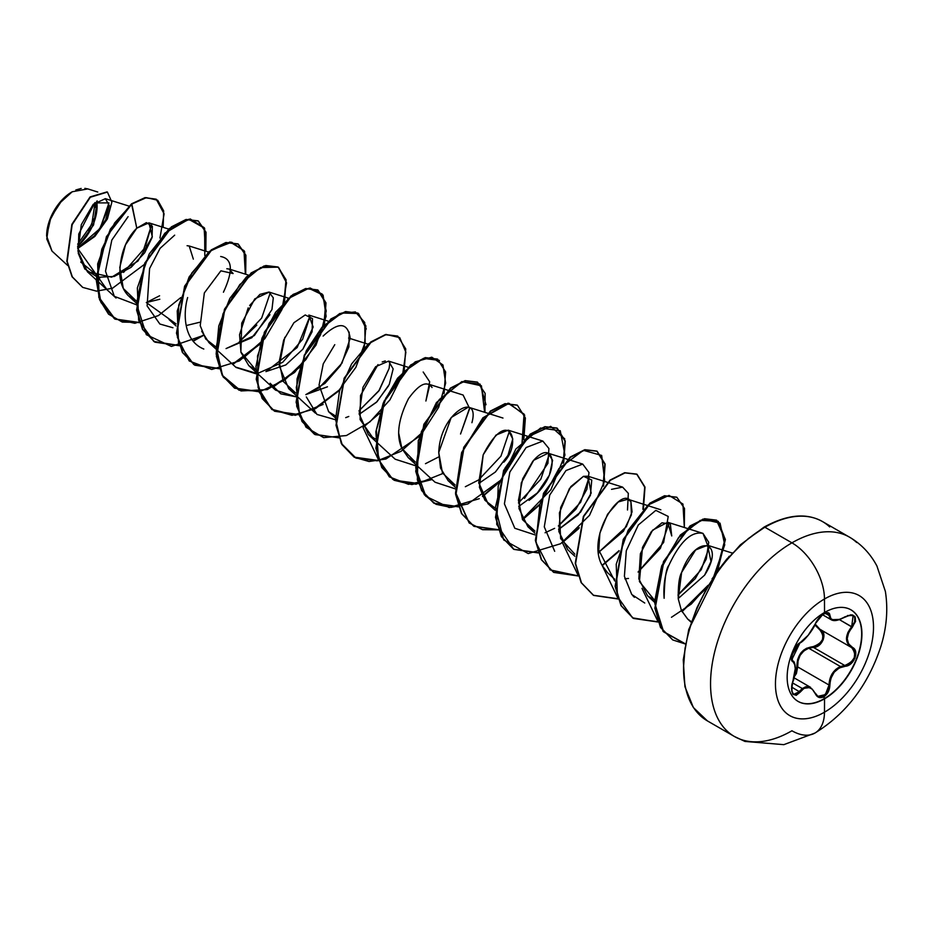 <?xml version="1.0" encoding="UTF-8"?>
<svg xmlns="http://www.w3.org/2000/svg" width="933" height="933" viewBox="0 0 933 933"><rect width="100%" height="100%" fill="white"/><g stroke="black" fill="none" stroke-linecap="round" stroke-linejoin="round"><path stroke-width="1.4" d="M799.604 643L799.919 642.977C804.118 641.554 814.054 628.399 815.337 623.827L815.22 623.955C810.94 632.726 805.914 638.965 800.152 642.697C794.729 644.703 788.618 660.436 792.817 661.602C796.047 664.413 796.047 671.119 792.817 681.72C790.449 694.339 792.898 697.826 800.152 692.169C805.902 685.207 810.929 685.65 815.22 693.511C817.133 697.546 820.025 698.619 823.886 696.753L824.539 698.805A52.866 30.521 -60 0 1 798.112 701.418A52.866 30.521 -60 0 1 790.006 659.06A52.866 30.521 -60 0 1 824.539 612.468A11508.707 6644.593 -120 0 0 824.48 598.986A69.334 40.026 -60 0 1 873.498 627.291A69.334 40.026 -60 0 1 824.48 712.206A69.334 40.026 120 0 0 873.498 627.291A69.334 40.026 120 0 0 824.48 598.986A69.334 40.026 120 0 0 775.451 683.901A69.334 40.026 120 0 0 824.48 712.206A11508.707 6644.593 -120 0 0 824.539 698.805A52.866 30.521 -60 0 1 787.16 677.218A52.866 30.521 -60 0 1 824.539 612.468A52.866 30.521 -60 0 1 861.929 634.055A52.866 30.521 -60 0 1 824.539 698.805A11508.707 6644.593 60 0 1 824.48 712.206A46.032 26.579 60 0 1 814.941 733.058A46.032 26.579 -120 0 0 824.48 712.206A69.334 40.026 -60 0 1 775.451 683.901A69.334 40.026 -60 0 1 824.48 598.986A11508.707 6644.593 60 0 1 824.539 612.468A52.866 30.521 -60 0 1 850.978 609.855A52.866 30.521 -60 0 1 859.083 652.214A52.866 30.521 -60 0 1 824.539 698.805L824.271 698.642A52.866 30.521 120 0 0 858.768 652.179A52.866 30.521 120 0 0 850.838 609.774A52.866 30.521 -60 0 1 858.768 652.179A52.866 30.521 -60 0 1 824.271 698.642L823.886 696.753L828.236 691.913L830.941 678.268L834.195 672.192L839.21 667.97L847.98 665.521L850.849 663.771L855.001 658.033L855.573 651.631L854.371 649.088L848.587 643.863L847.211 638.72L848.587 632.842L855.573 621.471L855.013 616.55L850.861 614.777L839.21 619.547L834.195 620.247L830.941 618.812L829.472 613.704L828.236 612.748L823.886 613.762L824.177 612.689L815.337 623.664M847.514 615.535L853.065 615.547L854.733 617.483L854.628 621.903L851.689 626.719L852.319 627.268C858.15 616.655 855.701 613.168 844.971 616.83C835.711 621.786 830.673 621.343 829.892 615.488C829.67 612.433 827.664 611.85 823.886 613.762L818.812 618.182L808.223 635.221L796.199 646.312L792.77 652.47L791.487 658.465L792.817 661.602A0.63 0.583 -64.4 0 0 792.584 660.832L792.584 660.832A0.63 0.583 115.6 0 1 792.817 661.602L794.624 663.981L795.243 668.704L791.487 688.624L792.758 693.965L796.199 695.342L800.152 692.169L791.65 687.108L800.152 692.169L803.966 688.344L808.223 687.201L812.235 689.079L816.725 695.913L818.812 697.359L823.886 696.753C827.664 694.199 829.67 690.292 829.892 685.032C830.673 674.221 835.7 667.97 844.971 666.267C853.858 666.279 859.993 650.546 852.319 647.362L851.701 647.642L854.803 651.7L854.29 657.765L850.348 663.165L844.75 665.486L813.401 647.385L808.713 648.213L840.435 666.524L808.713 648.213C800.981 651.549 797.307 657.788 797.692 666.92L794.38 676.577L796.409 673.533L797.692 666.92L796.875 666.967L796.689 670.151L794.694 675.025L796.875 666.967L797.692 666.92L829.052 685.032L827.536 691.54L823.442 696.123L817.74 696.228M809.529 686.875L810.695 687.423L802.333 688.542L805.902 686.688L809.529 686.875M792.502 682.874L802.333 688.542L792.502 682.874M794.496 663.34L794.893 664.937L792.455 660.762M797.622 659.456L796.875 666.967C797.062 654.884 802.52 648.097 813.214 646.627L806.637 648.248L803.628 650.149L801.015 652.75L797.622 659.456M849.053 645.624L846.441 638.662L847.852 632.551L851.689 626.719C844.797 635.653 844.797 642.627 851.689 647.63C857.275 655.153 854.955 661.1 844.75 665.486L813.401 647.385L819.186 645.193L823.233 639.816L823.652 633.682L820.34 629.53L819.757 629.81L820.329 629.53C828.049 632.691 822.206 647.759 813.401 647.385L813.214 646.627C823.279 642.755 825.448 637.146 819.757 629.81L814.859 624.923L821.728 631.443L822.929 633.764L822.556 639.548L818.719 644.598L813.214 646.627L813.401 647.385L808.713 648.213L803.849 650.919L800.106 655.374L798.042 660.996L797.692 666.92L829.052 685.032L829.81 679.259L832.119 673.813L835.816 669.393L840.435 666.524C833.181 670.104 829.379 676.273 829.052 685.032L825.355 694.619L817.926 696.345L815.337 693.347M700.182 715.529A115.086 66.441 -60 0 1 692.018 621.6A115.086 66.441 -60 0 1 764.932 527.25L791.93 542.843L764.932 527.25A115.086 66.441 120 0 0 689.755 628.667A115.086 66.441 120 0 0 707.389 720.894L734.388 736.475L744.942 741.432L783.813 744.662L814.941 733.058A46.032 26.579 60 0 1 791.93 730.772A115.086 66.441 -60 0 1 734.388 736.475A115.086 66.441 -60 0 1 716.742 644.248A115.086 66.441 -60 0 1 791.93 542.843A46.032 26.579 60 0 1 824.48 598.986A46.032 26.579 -120 0 0 791.93 542.843A115.086 66.441 120 0 0 719.016 637.181A115.086 66.441 120 0 0 727.18 731.11M46.65 235.652L48.574 223.395L54.032 210.788L62.219 199.755L71.876 191.965A35.676 20.596 120 0 0 46.65 235.652A35.676 20.596 120 0 0 46.65 235.897M66.021 196.222L72.214 191.766L58.697 204.035L49.262 221.541L46.778 238.976L52.003 251.082L46.65 236.072L50.953 217.179L62.406 199.685M747.974 538.819L763.591 528.031A1.901 1.096 60 0 1 763.987 527.157C787.032 514.48 806.532 512.602 822.474 521.559A115.086 66.441 120 0 0 764.932 527.25A1.901 1.096 -120 0 0 763.987 527.157A1.901 1.096 60 0 1 764.932 527.25A115.086 66.441 -60 0 1 829.694 526.923M79.258 247.443L94.373 235.874L105.697 219.791L109.359 205.68L105.371 198.671L93.253 204.304L81.299 224.666L77.964 251.07L87.434 271.795L111.668 277.159L137.932 261.088L152.312 236.702L148.918 222.847L136.789 228.177C125.535 239.443 119.867 254.919 119.809 274.605C120.474 283.445 123.319 290.478 128.334 295.726L136.171 300.892L123.296 288.46L119.774 267.479L125.465 244.878L136.789 228.177L131.856 204.035L146.423 197.644L157.712 200.245L163.66 210.87L163.158 227.325M176.034 325.955L169.036 319.529L176.045 323.914L146.318 302.537L159.835 299.236M193.341 259.129L189.201 245.997L187.078 245.717M199.709 322.258L186.192 325.559L199.709 322.27M201.703 331.25L208.91 342.563L215.92 346.936L205.727 339.006L200.222 325.71L204.339 292.939L220.888 270.827L233.11 273.544L229.075 269.019L226.812 268.739M269.952 314.701L251.77 337.758L226.054 348.58L254.336 335.565L271.958 309.558L273.299 297.837L268.949 292.041L259.922 294.385L249.659 305.499M248.201 307.867L239.548 334.679L240.971 352.394L248.784 365.584L255.794 369.958L240.877 352.068L241.729 323.156L254.791 298.875L269.147 292.099M284.81 337.314L279.259 365.853L288.659 388.606L295.668 392.98L283.224 381.387L279.189 361.782L283.679 340.032L293.918 322.725L305.219 314.957L312.508 318.62L312.1 331.751L302.852 349.21L285.79 364.943L265.94 371.602L285.79 364.955L302.852 349.21L313.161 327.028L308.823 315.062L328.194 321.162M305.814 394.624L327.46 386.798L305.814 394.624M368.069 344.184L348.592 338.049M335.542 418.042L328.533 411.616L335.542 416.001L332.101 414.299M388.606 385.761L376.396 402.333L359.217 414.345L377.014 401.715L389.283 384.396L393.155 368.897L388.583 361.106L375.637 366.704L362.972 387.288L359.17 413.925L368.407 434.65L375.416 439.023L372.85 437.822L360.103 419.57L360.523 395.499L378.005 364.605M398.834 433.763L401.913 448.481L408.281 457.671L415.29 462.045L401.913 448.481C396 435.839 398.193 419.232 408.491 398.659C419.127 383.999 426.987 380.291 432.072 387.522M502.969 418.054L468.331 407.15L451.187 417.541L438.743 452.458L440.516 468.063L448.155 480.682L455.176 485.067L442.452 472.938L438.743 452.458C440.154 411.675 480.647 390.705 471.923 422.696M478.839 483.411L495.388 472.016L507.984 455.304L512.788 438.965L508.205 430.171L496.018 435.046L483.177 454.837L478.757 482.664L488.041 503.715L495.05 508.088L484.95 500.286L479.422 487.236L483.177 454.837C508.567 405.412 523.051 442.557 503.785 462.208M518.713 506.444L537.373 492.927L549.362 475.212L552.604 460.319L548.079 453.193L533.688 460.296L521.29 482.886L519.005 508.578L527.915 526.737L534.924 531.11L522.55 519.681L518.433 500.321L522.702 478.746L532.743 461.357C555.625 434.463 562.657 475.807 529.023 500.356M574.798 554.132L560.64 538.586L559.415 512.87L569.457 488.495L583.452 476.331L591.755 480.04L590.414 495.341L578.25 514.853L558.599 529.466L580.629 512.089L591.184 493.044L587.953 476.215L583.452 476.331L570.821 486.594L560.686 507.517L558.855 531.507L567.789 549.759L574.798 556.185M598.461 552.488L623.419 531.262L631.408 514.864L630.906 501.627L627.827 499.237L618.276 501.954L607.57 514.258L599.896 533.093L598.578 553.467M624.818 578.798L628.504 578.448M654.546 600.187L639.432 581.574L642.487 547.403L651.281 531.728L661.975 522.807L670.349 524.054L671.737 535.939L667.713 522.258L652.61 530.154L640.4 553.689L638.837 578.868L647.537 595.802L654.546 600.176M704.602 575.171L710.993 561.468L707.576 545.28L695.633 549.945L681.615 572.454L678.256 598.869C678.058 585.632 679.177 576.827 681.615 572.454C695.552 532.37 726.76 540.825 704.602 575.171L678.221 598.531M681.265 610.159L687.668 619.045L691.213 621.588L687.668 619.045L681.393 610.439L678.256 598.869M691.026 622.136L687.668 619.045M664.133 598.286C663.235 585.982 664.832 574.985 668.903 565.293C679.982 541.641 691.341 531.005 702.981 533.384L708.73 542.283L706.258 559.03L695.318 578.565L677.964 595.067L701.243 569.713L708.8 548.196L702.981 533.384C691.353 531.005 679.994 541.641 668.903 565.293C666.115 568.255 664.529 579.253 664.133 598.286M667.713 522.258L702.981 533.384M634.428 597.33L632.714 595.592M660.832 509.791L627.827 499.237M669.054 522.888L660.377 548.359L638.079 572.046L663.631 542.47L668.226 516.439L655.817 510.374L638.312 524.987L626.288 550.727L624.399 576.337L631.781 594.519L644.75 603.033M611.535 489.347L622.603 487.119L628.329 493.347L627.489 509.989M554.68 551.286L544.277 526.853L549.712 495.096L565.993 470.535L582.728 464.098L589.003 472.553L586.845 489.324L575.929 509.173L558.342 525.99L580.688 502.211L589.306 476.845M554.61 528.346L545.082 532.766M534.959 534.877L514.806 528.265L504.403 503.832L509.838 472.075L526.13 447.525L542.854 441.076L548.919 448.516L547.916 463.328L524.463 498.397M509.558 430.813L500.939 456.179L478.582 479.959L465.345 486.711M455.211 488.834L435.058 482.221L408.281 457.671M428.445 384.128L463.106 395.032L469.661 408.561L460.54 434.008L469.684 407.779M438.708 456.925L425.471 463.689M415.651 465.789L395.172 459.199L368.407 434.65M423.185 371.999L429.681 381.784L425.891 401.015L429.81 384.769M389.936 361.736L389.096 368.477L378.74 391.067L358.96 410.882L379.311 390.239L389.096 368.477M349.175 332.113L348.872 346.948L340.335 365.841L324.941 383.405L305.814 394.636M270.138 383.265L280.798 393.831L295.703 396.747L275.55 390.134L248.784 365.584M265.94 371.614L297.161 347.543L310.176 315.704L302.63 339.262L282.711 362.296L257.298 373.597L235.676 367.101M270.302 292.67L261.683 318.036L239.326 341.816L256.82 325.127M145.618 245.764L151.613 224.876L143.775 249.169L123.553 272.413M100.018 277.754L80.716 262.021L100.018 277.754M109.348 205.482L99.691 228.795L77.707 247.933L99.691 228.807L109.348 205.493M77.672 246.848L93.592 224.946L97.219 200.91L93.592 224.946L77.672 246.848M97.767 192.035L87.819 188.909L72.214 191.766M99.761 229.53L108.963 202.904L94.711 202.904L78.769 234.008L78.267 253.333L84.821 268.996L97.65 277.276L114.258 276.46L131.133 267.304L144.638 252.855L152.067 237.612L152.359 226.311L146.411 222.625L136.789 228.177L131.518 203.837L145.047 197.621L156.103 199.172M107.167 289.895L77.742 248.516L94.886 236.399L107.377 218.975L111.878 202.134L107.423 192.081L90.326 197.236L72.168 224.631L67.164 261.345L72.366 276.914L82.745 287.399L96.484 291.143L112.531 288.215L144.102 264.622M159.951 238.043L164.103 213.844L156.266 199.265L145.385 197.808L131.856 204.035L114.654 222.94L101.779 249.239L96.624 277.661L100.951 302.49L114.444 318.736L134.865 323.308L158.447 315.576L180.792 297.58M82.582 287.294L72.039 276.716L66.838 261.147L71.841 224.433L90 197.05L107.097 191.883L90.174 196.886L71.888 224.305L66.838 261.205L72.098 276.821L82.582 287.294M156.266 199.265L145.058 197.621L131.518 203.837L110.397 229.063L97.65 263.922L98.84 297.417L114.817 318.969L139.39 322.48L122.328 322.072L108.566 314.199L99.598 299.726L96.297 280.355L106.42 236.679L131.856 204.035L110.724 229.25L97.977 264.121L99.166 297.604L115.144 319.156L139.472 322.713M732.965 552.744L719.133 569.282L707.004 587.767L697.044 607.523L689.65 627.769M685.09 647.735L683.562 666.652M856.681 542.505A115.086 66.441 120 0 0 791.93 542.843A115.086 66.441 -60 0 1 849.473 537.14L822.474 521.559M607.441 572.57L602.251 565.631C585.457 536.603 621.821 484.612 630.906 501.627L632.061 511.855L626.346 526.667L598.461 552.476M382.203 361.946L385.294 360.943M328.661 411.733L319.063 385.061L323.261 363.823L334.772 344.674M204.805 255.595L204.642 228.258L188.723 219.267L164.931 233.098L144.265 265.217L136.51 303.866L146.318 334.69L171.415 346.446L203.499 335.414L193.143 341.268M219.22 368.757L194.904 365.211L182.716 352.604L176.815 333.349L184.944 286.361L211.604 250.079L226.229 242.685L238.265 244.061L245.892 255.245L245.706 274.255L244.574 251.385L231.652 242.183L211.779 249.939L191.848 272.972L178.763 305.079L177.41 337.384L189.212 360.966L211.721 369.468L239.326 360.966L264.937 338.574L281.999 309.476L286.548 282.851L278.244 267.141L260.575 267.573L239.769 284.6L223.01 313.815L216.246 347.193L222.509 375.486L240.982 390.95L267.246 389.609L294.583 372.465L315.972 345.163L326.13 316.345L323.086 295.108L308.776 288.285L288.449 298.502L269.112 323.331L257.508 356.056L258.079 387.615L271.69 409.295L295.353 415.313L323.121 404.467M366.307 329.011L358.54 313.523L341.84 312.987L321.745 328.066L304.683 355.158L296.297 387.347L299.796 416.316L315.167 434.626L339.099 437.787M379.591 413.307L363.007 427.489L378.973 460.809M439.466 360.43L423.442 358.377L403.429 372.01L385.83 398.123L376.384 430.101L378.6 459.712L392.781 479.387L415.978 484.262L442.755 473.544M486 404.724L480.087 384.116L461.963 381.865L439.303 399.534L421.366 431.711L415.756 467.923L425.775 496.251L449.239 507.564L479.294 498.689M482.629 496.566L499.213 482.373L482.629 496.566M499.796 481.755L521.78 446.207L524.649 415.068L509.045 403.336L483.865 417.354L462.255 451.98L455.782 492.881L469.252 522.947L482.524 529.699L498.595 529.874M539.087 505.394L523.658 518.795M564.757 438.907L550.692 426.358L527.005 437.25L505.033 468.098L495.4 507.319L503.692 539.915L528.23 553.572L560.686 543.706L589.539 515.296L604.701 480.892L601.68 455.456L583.393 450.324L558.96 468.553L540.009 503.692L535.939 542.4L550.073 569.876L578.343 575.918M618.847 551.438L602.251 565.631L618.217 598.939M684.344 527.495L682.933 504.042L669.043 495.411L648.19 504.963L628.096 530.352L616.223 564.232L617.459 596.584L632.551 617.856L657.882 621.996L633.542 618.451L621.343 605.844L615.453 586.589L623.571 539.601L650.243 503.319L664.879 495.924L676.903 497.312L684.519 508.497L684.344 527.495M682 611.675L706.188 588.49L682 611.675M717.99 568.978L725.349 539.775L718.27 521.325L700.263 520.357L678.384 537.875L660.984 568.838L654.908 603.873L663.643 631.886L685.288 643.968L672.798 639.956L660.797 627.594L655.188 608.386L663.818 561.771L690.385 526.13L704.87 518.923L716.766 520.322L725.349 539.402L716.824 571.404M727.017 558.785L714.538 575.125L727.017 558.785M205.482 251.117L205.692 232.06L198.053 220.841L186.017 219.477L171.392 226.871L144.732 263.153L136.603 310.129L142.504 329.384L154.691 341.991L179.264 345.502L153.84 341.478L138.655 320.264L137.361 287.912L149.21 253.974L169.328 228.527L190.204 218.952L204.105 227.617L205.482 251.117M192.944 341.011L203.336 335.099M245.356 274.139L245.566 255.094L237.927 243.875L225.903 242.498L211.266 249.892L184.606 286.174L176.477 333.163L182.378 352.406L194.565 365.013L219.138 368.523L193.726 364.5L178.541 343.286L177.235 310.934L189.084 276.996L209.202 251.548L230.078 241.974L243.98 250.639L245.356 274.139M243.21 358.12L260.808 342.784M277.976 266.99L265.788 265.52L251.152 272.914L224.48 309.196L216.363 356.196L222.264 375.451L234.463 388.046L259.012 391.545M283.096 381.142L300.088 366.447M323.891 325.209L325.71 302.968L317.698 289.918L305.662 288.53L291.026 295.924L264.354 332.218L256.237 379.218L262.138 398.473L274.349 411.068L298.887 414.567M312.578 410.077L339.962 389.469M357.736 313.045L345.548 311.552L330.912 318.946L304.24 355.228L296.111 402.228L302.012 421.483L314.374 434.183M397.61 336.055L385.411 334.574L370.774 341.968L344.114 378.25L335.985 425.25L341.886 444.493L354.074 457.1L378.891 460.564M437.472 359.077L425.273 357.607L410.648 365.001L383.988 401.283L375.859 448.26L381.76 467.515L393.948 480.122L418.765 483.586M477.346 382.098L465.147 380.629L450.522 388.023L423.862 424.305L415.733 471.282L421.634 490.536L433.81 503.144L458.395 506.654M482.466 496.251L499.458 481.556M517.22 405.12L505.033 403.651L490.396 411.045L463.736 447.327L455.607 494.315L461.508 513.558L473.696 526.165L498.269 529.676M513.756 549.292L496.718 524.393L498.21 485.953L515.867 449.018L540.569 428.025L560.255 430.731L564.943 455.001L550.937 489.673L522.34 519.273L539.332 504.578M563.147 463.339L564.966 441.087L556.943 428.049L544.907 426.673L530.271 434.067L503.61 470.36L495.493 517.349L501.394 536.603L513.593 549.199L538.143 552.698M578.262 575.673L562.226 542.295L579.218 527.6M603.021 486.361L604.841 464.121L596.828 451.071L584.793 449.694L570.156 457.077L543.484 493.37L535.367 540.37L541.268 559.625L553.479 572.221L578.017 575.719M618.136 598.694L602.1 565.316L619.092 550.622M642.895 509.383L644.715 487.143L636.703 474.104L624.678 472.704L610.042 480.098L583.37 516.392L575.241 563.392L581.142 582.635L593.341 595.242L617.891 598.741M658.033 621.716L641.974 588.338M676.74 497.207L664.541 495.726L649.904 503.12L623.244 539.402L615.115 586.402L621.016 605.645L633.204 618.252L657.788 621.763M671.468 617.273L691.213 604.117L708.042 585.318L681.836 611.372M716.486 571.206L725.011 539.204L716.439 520.136L704.532 518.725L690.058 525.932L663.491 561.573L654.861 608.188L660.471 627.408L672.635 639.863M729.233 556.243L712.042 578.88L729.233 556.243M617.973 598.986L593.68 595.429L581.481 582.833L575.579 563.579L583.696 516.579L610.369 480.285L625.005 472.903L637.029 474.291L644.995 487.073L643.432 508.847M578.098 575.964L553.805 572.419L541.606 559.812L535.694 540.569L543.822 493.569L570.495 457.275L585.131 449.881L597.155 451.269L605.12 464.039L603.558 485.825M578.961 528.416L562.389 542.598M538.224 552.942L513.931 549.397L501.721 536.79L495.82 517.547L503.948 470.547L530.609 434.253L545.245 426.859L557.269 428.247L565.246 441.017L563.684 462.803M498.35 529.909L474.034 526.364L461.847 513.756L455.945 494.502L464.074 447.525L490.723 411.231L505.359 403.837L517.395 405.214L525.372 417.984L523.81 439.77M458.476 506.887L434.148 503.33L421.961 490.723L416.071 471.48L424.188 424.492L450.849 388.21L465.485 380.816L477.509 382.192L485.137 393.376L484.962 412.386M432.119 479.527L411.85 484.565L394.274 480.308L382.087 467.701L376.197 448.458L384.314 401.47L410.975 365.188L425.611 357.794L437.635 359.17L445.612 371.94L444.05 393.738M419.465 436.329L385.924 459.001L369.048 461.508L354.412 457.298L342.213 444.691L336.323 425.436L344.44 378.448L371.112 342.166L385.749 334.772L397.773 336.148L405.738 348.93L404.176 370.716M338.842 437.834L314.549 434.277L302.35 421.681L296.449 402.426L304.566 355.426L331.238 319.133L345.875 311.75L357.91 313.138L365.876 325.909L364.302 347.694M339.717 390.286L312.777 410.333M298.968 414.812L274.675 411.266L262.476 398.659L256.575 379.416L264.692 332.416L291.364 296.123L306.001 288.729L318.025 290.116L325.99 302.887L324.427 324.672M299.831 367.264L272.902 387.312M259.094 391.778L234.801 388.233L222.602 375.637L216.689 356.394L224.818 309.394L251.478 273.101L266.115 265.707L278.139 267.095L286.116 279.865L284.553 301.639M259.957 344.242L233.017 364.29M179.346 345.735L155.018 342.178L142.831 329.571L136.941 310.327L145.058 263.339L171.719 227.057L186.355 219.663L198.379 221.039L206.018 232.224L205.831 251.234M128.089 216.666L111.82 240.073L105.511 271.188L114.327 296.321L136.206 304.671M146.318 302.549L159.578 295.784M174.669 235.163L160.103 248.33L149.583 268.552L147.122 305.966L159.858 324.019L172.943 327.751M223.43 292.227C233.472 270.605 232.562 258.698 220.666 256.505M187.638 297.545C183.113 312.998 183.195 340.697 203.802 349.035M236.061 367.462L255.829 373.725M305.826 394.624L319.016 387.918M319.086 387.871L341.956 363.229L350.05 338.726M350.062 338.504L350.038 337.186C347.333 322.188 338.364 321.815 323.133 336.067M306.327 396.933L316.94 414.427L335.577 419.768M345.7 417.646L348.79 416.468M518.456 502.98L540.813 479.2L549.432 453.835M598.216 549.024L614.707 580.932M685.323 643.817L663.048 631.338L654.546 602.1L661.66 565.969L680.344 535.006L702.841 519.156L720.054 523.145L724.731 544.837L713.955 575.976M498.514 529.629L482.478 529.571L469.182 522.981L455.502 493.3L461.613 452.598L482.909 417.797L508.065 403.184L524.066 414.124L521.92 444.679L500.671 480.238L467.818 503.972L450.942 507.4L436.003 504.286L424.445 494.817L417.366 479.947L418.276 440.609L436.399 402.589L461.847 381.585L481.44 385.807L484.612 412.269M431.874 479.294L408.514 484.332L389.341 476.856L377.83 458.115L375.847 431.804L383.16 403.243L397.551 378.227L415.267 361.829L431.804 357.199L442.965 364.978L445.659 383.101L438.685 407.289L422.894 431.932L401.05 451.304L377.259 460.844L356.009 458.126L341.268 443.362L335.565 419.372L339.507 390.974L351.589 363.952L368.547 343.776L386.064 334.446L399.709 337.606L405.878 352.207L402.589 374.704L389.924 399.86L369.946 421.856L346.376 435.559L323.634 437.635L306.024 427.244L296.706 406.275L297.056 378.903L306.339 350.668L321.908 327.32L339.752 313.523L355.356 311.925L364.71 322.468L365.13 342.504L355.87 367.334L338.317 391.207L315.611 408.572L292.017 415.313L272.004 409.575L259.269 392.257L255.91 366.704L262.01 338.108L275.608 312.263L293.114 294.396L310.094 288.017L322.223 294.117L326.235 311.016L320.614 334.667L305.931 359.59L284.717 380.023L260.925 391.149L239.058 390.204L223.197 377.014L216.153 354.062L218.777 325.944L229.88 298.385L246.394 276.961L264.109 265.94L278.547 267.351L285.93 280.506L284.017 302.187M260.202 343.426L232.818 364.033M75.83 189.97L81.171 188.466M84.856 188.338L87.994 188.956M77.649 246.102A35.676 20.596 120 0 0 96.647 201.318L97.102 206.52L95.178 218.777M77.661 244.224L91.819 224.258L95.108 202.554L95.528 207.429M93.72 218.917L88.6 230.743M851.759 647.665L819.967 629.32L815.22 624.119L819.979 629.343M851.887 647.747L852.319 647.362C845.601 642.522 845.601 635.828 852.319 627.268L839.432 619.64L851.689 626.719L853.1 615.57C853.042 614.427 850.325 614.894 844.96 616.981L844.75 616.865M830.195 618.929L829.052 615.465L825.192 613.238L829.052 615.465L831.175 619.722L830.195 618.929M827.933 613.086L829.052 615.465L829.892 615.488L829.052 615.465L827.536 612.923M825.39 613.028L828.003 613.121L823.804 613.902C819.524 616.981 816.702 620.282 815.337 623.827M799.919 642.965L793.516 650.826L791.604 657.45C793.132 657.182 787.429 668.844 799.919 642.965C784.315 664.821 794.519 656.844 791.942 660.121L792.642 660.867M792.35 660.692L793.377 661.404M802.333 688.542L795.837 694.642L793.61 694.339M817.086 695.738L816.363 694.992M844.96 616.981C838.627 620.55 834.032 621.471 831.175 619.722L839.723 619.384M799.499 691.633L793.691 694.385L791.662 691.026M792.584 681.766L792.863 681.79C793.878 680.005 794.694 675.644 795.336 668.693C795.091 663.701 794.24 661.112 792.758 660.926M815.197 693.032L817.856 696.298M829.892 685.032L829.052 685.032L829.892 685.032M844.75 665.486L840.435 666.524M824.271 698.642A52.866 30.521 -60 0 1 797.972 701.336A52.866 30.521 120 0 0 824.271 698.642M810.66 687.399L794.076 677.825M707.389 720.894L693.382 707.541L684.927 686.676L683.259 659.853L688.741 629.483L718.725 569.212L740.44 544.779L763.987 527.157M105.371 198.671L128.812 206.053M87.434 271.795L116.054 298.035M148.918 222.847L168.686 229.075M129.162 296.507L136.16 302.933M189.201 245.997L208.572 252.097M229.075 269.019L248.446 275.118M208.91 342.563L235.676 367.112M268.949 292.041L288.32 298.14M288.659 388.606L315.424 413.156M388.583 361.106L407.943 367.205M448.155 480.682L455.164 487.119M508.205 430.171L542.854 441.076M488.041 503.715L495.05 510.141M548.079 453.193L582.728 464.098M527.915 526.737L534.924 533.163M587.953 476.215L622.603 487.119M607.663 572.78L614.672 579.206M647.537 595.802L654.546 602.228M707.576 545.28L732.172 553.024M67.631 265.427L52.003 251.082M814.941 733.058C846.184 713.768 868.133 685.009 880.764 646.767C886.677 627.769 888.216 609.284 885.359 591.335L876.927 566.016C870.396 553.666 861.241 544.044 849.473 537.14M831.14 619.699L822.533 614.73M793.668 694.362L793.703 694.385C792.409 695.75 790.356 686.303 792.863 681.79"/></g></svg>
